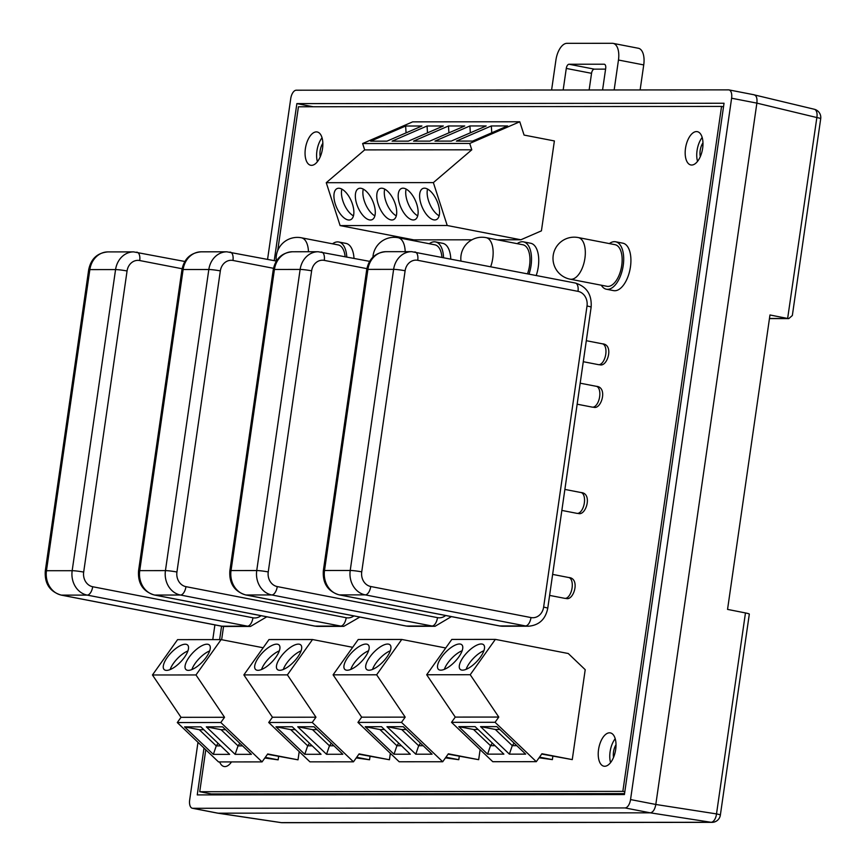 <?xml version="1.0" encoding="UTF-8"?>
<svg xmlns="http://www.w3.org/2000/svg" width="866" height="866" viewBox="0 0 866 866"><rect width="100%" height="100%" fill="white"/><g stroke="black" fill="none" stroke-linecap="round" stroke-linejoin="round"><path stroke-width="1.3" d="M700.323 156.605A10.598 5.283 101 0 1 702.965 142.858M320.258 156.778A10.598 5.283 101 0 1 322.845 143.301M317.4 794.804A37.736 18.803 -79 0 0 318.103 793.873M613.539 757.414A10.598 5.283 101 0 1 616.018 744.684M769.463 318.493L787.638 318.471L769.971 314.975L727.548 609.393L745.464 612.944A8.476 0.714 8.2 0 1 749.317 614.102L720.36 815.079A8.476 0.714 8.2 0 0 716.507 813.91L745.464 612.944M787.638 318.471L816.855 117.549L756.873 103.119L731.608 98.226A8.476 4.222 -79 0 0 728.945 89.902A8.476 4.222 -79 0 0 728.533 89.869L296.226 90.216A8.476 4.222 -79 0 0 290.738 98.583L267.572 259.356M197.978 742.303L189.676 799.924A8.476 4.222 -79 0 0 192.349 808.249A8.476 4.222 -79 0 0 192.75 808.292L625.057 807.935A8.476 4.222 -79 0 0 630.545 799.567L655.811 804.46L756.873 103.119C757.393 98.096 756.375 95.303 753.799 94.762L814.3 109.257A8.476 4.449 103.5 0 1 816.855 117.549A8.476 0.714 -171.8 0 1 820.708 118.718A8.476 8.476 0 0 0 814.3 109.257M630.545 799.567L731.608 98.226M214.898 624.895L212.776 639.617M192.75 808.292L218.016 813.185L650.323 812.828L625.057 807.935M203.997 748.062L197.253 794.901L624.418 794.555L724.03 103.249L296.865 103.606L274.241 260.655M221.566 626.183L219.628 639.606M223.157 793.949L223.017 794.88M296.865 103.606L313.211 106.767M820.708 118.718L792.347 315.505L788.796 318.591L787.887 318.515M280.671 822.538A8.476 3.994 98.5 0 0 280.963 822.603A8.476 3.994 98.5 0 0 281.255 822.624A8.476 7.318 90 0 0 282.219 822.7L711.971 822.354A8.476 7.318 90 0 1 711.018 822.278L650.323 812.828C653.051 812.308 654.88 809.526 655.811 804.471L716.507 813.91A8.476 4.503 98.8 0 1 711.018 822.278L281.255 822.624L217.236 813.033M643.73 64.918L618.465 60.025A16.963 8.454 -79 0 0 613.128 43.376L638.394 48.269A16.963 8.454 101 0 1 643.73 64.918L640.126 89.945M589.14 89.977L591.543 73.318L566.277 68.425A4.243 2.111 101 0 1 569.027 64.246L604.154 64.214A4.243 2.111 101 0 1 604.36 64.236A4.243 2.111 101 0 1 605.691 68.392L602.584 89.967M569.027 64.246L594.293 69.139L605.594 69.128M594.293 69.139A4.243 2.111 -79 0 0 591.543 73.318M618.465 60.025L614.156 89.967M613.128 43.376A16.963 8.454 -79 0 0 612.316 43.3L566.894 43.332A16.963 8.454 -79 0 0 555.918 60.068L551.599 90.01M563.171 89.999L566.277 68.425M219.639 761.928A16.963 8.454 -79 0 0 224.088 766.507A16.963 8.454 -79 0 0 224.9 766.583A16.963 8.454 -79 0 0 231.503 761.918M311.543 165.341A16.963 8.454 -79 0 0 322.39 149.417A16.963 8.454 -79 0 0 317.183 131.968A16.963 8.454 -79 0 0 316.361 131.892A16.963 8.454 -79 0 0 305.514 147.815A16.963 8.454 -79 0 0 310.721 165.265A16.963 8.454 -79 0 0 311.543 165.341M691.674 165.038A16.963 8.454 -79 0 0 702.521 149.104A16.963 8.454 -79 0 0 697.303 131.654A16.963 8.454 -79 0 0 696.491 131.578A16.963 8.454 -79 0 0 685.634 147.501A16.963 8.454 -79 0 0 690.852 164.951A16.963 8.454 -79 0 0 691.674 165.038M604.706 766.269A16.963 8.454 -79 0 0 615.553 750.346A16.963 8.454 -79 0 0 610.346 732.896A16.963 8.454 -79 0 0 609.523 732.809A16.963 8.454 -79 0 0 598.677 748.744A16.963 8.454 -79 0 0 603.883 766.193A16.963 8.454 -79 0 0 604.706 766.269M205.783 749.761L199.732 791.719L622.849 791.372L721.551 106.431L723.521 106.821M622.849 791.372L624.819 791.762M721.551 106.431L298.434 106.778L277.715 250.599M199.732 791.719L211.282 793.96L624.548 793.624M223.558 626.432L221.642 639.714M230.508 761.918A16.963 8.454 -79 0 0 230.767 762.924M322.044 137.781A16.963 8.454 -79 0 0 317.411 161.693M702.174 137.467A16.963 8.454 -79 0 0 697.541 161.379M615.206 738.709A16.963 8.454 -79 0 0 610.573 762.621M434.71 219.953A16.963 8.032 -113.4 0 0 436.334 219.628A16.963 8.032 -113.4 0 0 437.59 202.46A16.963 8.032 -113.4 0 0 424.448 188.182A16.963 8.032 -113.4 0 0 422.835 188.507A16.963 8.032 -113.4 0 0 421.58 205.675A16.963 8.032 -113.4 0 0 434.71 219.953M413.288 219.964A16.963 8.032 -113.4 0 0 414.911 219.639A16.963 8.032 -113.4 0 0 416.167 202.471A16.963 8.032 -113.4 0 0 403.026 188.193A16.963 8.032 -113.4 0 0 401.413 188.517A16.963 8.032 -113.4 0 0 400.157 205.686A16.963 8.032 -113.4 0 0 413.288 219.964M391.865 219.986A16.963 8.032 -113.4 0 0 393.489 219.661A16.963 8.032 -113.4 0 0 394.744 202.492A16.963 8.032 -113.4 0 0 381.603 188.214A16.963 8.032 -113.4 0 0 379.99 188.539A16.963 8.032 -113.4 0 0 378.734 205.707A16.963 8.032 -113.4 0 0 391.865 219.986M370.442 220.007A16.963 8.032 -113.4 0 0 372.066 219.683A16.963 8.032 -113.4 0 0 373.322 202.514A16.963 8.032 -113.4 0 0 360.191 188.236A16.963 8.032 -113.4 0 0 358.567 188.561A16.963 8.032 -113.4 0 0 357.312 205.729A16.963 8.032 -113.4 0 0 370.442 220.007M349.02 220.018A16.963 8.032 -113.4 0 0 350.643 219.693A16.963 8.032 -113.4 0 0 351.899 202.525A16.963 8.032 -113.4 0 0 338.768 188.247A16.963 8.032 -113.4 0 0 337.145 188.571A16.963 8.032 -113.4 0 0 335.889 205.74A16.963 8.032 -113.4 0 0 349.02 220.018M520.867 239.774L447.224 225.506L433.368 182.607L471.786 149.807L469.74 143.453L519.773 121.77L524.071 135.074L554.381 140.941L541.423 230.854L520.867 239.774L497.203 239.795M469.902 125.96L486.183 125.949L451.229 141.104L434.949 141.115L469.902 125.96L470.335 132.823M427.057 125.992L443.338 125.981L408.384 141.136L392.103 141.147L427.057 125.992L427.49 132.855M469.74 143.453L362.627 143.54L412.66 121.857L519.773 121.77M405.634 126.014L421.915 126.003L386.961 141.158L370.68 141.169L405.634 126.014L406.067 132.877M448.48 125.981L464.761 125.971L429.807 141.115L413.526 141.136L448.48 125.981L448.913 132.834M491.325 125.949L507.606 125.927L472.652 141.082L456.371 141.093L491.325 125.949L491.758 132.801M471.786 149.807L364.673 149.894L362.627 143.54M433.368 182.607L326.255 182.694L364.673 149.894M447.224 225.506L340.111 225.593L326.255 182.694M471.905 239.806L413.753 239.86L340.111 225.593M341.864 189.134A16.963 8.032 -113.4 0 0 353.458 215.872M363.287 189.113A16.963 8.032 -113.4 0 0 374.881 215.851M384.71 189.102A16.963 8.032 -113.4 0 0 396.303 215.84M406.132 189.08A16.963 8.032 -113.4 0 0 417.726 215.818M427.555 189.059A16.963 8.032 -113.4 0 0 439.149 215.796M459.445 643.99A16.963 6.614 -46.3 0 0 443.36 654.761A16.963 6.614 -46.3 0 0 438.423 669.342A16.963 6.614 -46.3 0 0 440.826 670.165A16.963 6.614 -46.3 0 0 456.923 659.394A16.963 6.614 -46.3 0 0 461.849 644.813A16.963 6.614 -46.3 0 0 459.445 643.99M462.141 650.723A16.963 6.614 -46.3 0 0 444.345 669.364M481.204 643.968A16.963 6.614 -46.3 0 0 465.118 654.75A16.963 6.614 -46.3 0 0 460.192 669.331A16.963 6.614 -46.3 0 0 462.596 670.154A16.963 6.614 -46.3 0 0 478.681 659.372A16.963 6.614 -46.3 0 0 483.618 644.791A16.963 6.614 -46.3 0 0 481.204 643.968M483.91 650.702A16.963 6.614 -46.3 0 0 466.103 669.353M572.264 759.612L585.21 669.689L568.269 653.516L495.352 639.379L470.216 674.722L498.784 717.059L495.06 722.298L536.303 761.669L541.943 753.734L572.264 759.612L541.715 754.059M539.063 757.782L552.378 759.623L552.865 756.213M509.37 754.134L480.554 726.628L496.835 726.617L525.651 754.124L509.37 754.134L512.271 745.658L516.785 745.658M495.352 639.379L451.814 639.422L426.689 674.755L455.256 717.091L451.532 722.331L495.06 722.298M451.532 722.331L492.765 761.701L536.303 761.669M487.601 754.145L458.796 726.639L475.077 726.628L503.882 754.134L487.601 754.145L490.502 745.68L495.016 745.669M539.518 757.133L552.378 759.623M455.256 717.091L498.784 717.059M426.689 674.755L470.216 674.722M480.554 726.628L495.33 729.475L512.271 745.658L514.101 743.093M499.834 729.475L495.33 729.475M458.796 726.639L473.561 729.497L490.502 745.68L492.332 743.104M478.075 729.497L473.561 729.497M365.853 644.066A16.963 6.614 -46.3 0 0 349.767 654.837A16.963 6.614 -46.3 0 0 344.83 669.418A16.963 6.614 -46.3 0 0 347.244 670.241A16.963 6.614 -46.3 0 0 363.33 659.47A16.963 6.614 -46.3 0 0 368.256 644.889A16.963 6.614 -46.3 0 0 365.853 644.066M368.559 650.799A16.963 6.614 -46.3 0 0 350.752 669.44M387.622 644.044A16.963 6.614 -46.3 0 0 371.525 654.826A16.963 6.614 -46.3 0 0 366.599 669.407A16.963 6.614 -46.3 0 0 369.003 670.23A16.963 6.614 -46.3 0 0 385.099 659.448A16.963 6.614 -46.3 0 0 390.025 644.867A16.963 6.614 -46.3 0 0 387.622 644.044M390.317 650.777A16.963 6.614 -46.3 0 0 372.521 669.429M448.123 754.134L478.671 759.688L480.121 749.62M445.47 757.858L458.785 759.698L459.283 756.299M415.777 754.21L386.972 726.704L403.253 726.693L432.058 754.199L415.777 754.21L418.679 745.734L423.193 745.734M445.73 647.985L401.759 639.454L358.232 639.498L333.096 674.831L361.663 717.178L357.939 722.406L401.478 722.374L442.71 761.744L448.35 753.81L478.671 759.688M357.939 722.406L399.183 761.777L442.71 761.744M394.008 754.232L365.203 726.726L381.484 726.704L410.289 754.21L394.008 754.232L396.92 745.756L401.423 745.745M445.936 757.209L458.785 759.698M361.663 717.178L405.191 717.135L401.478 722.374M333.096 674.831L376.634 674.798L405.191 717.135M401.759 639.454L376.634 674.798M386.972 726.704L401.737 729.551L418.679 745.734L420.508 743.169M406.251 729.551L401.737 729.551M365.203 726.726L379.968 729.573L396.92 745.756L398.739 743.18M384.482 729.573L379.968 729.573M276.611 644.142A16.963 6.614 -46.3 0 0 260.525 654.913A16.963 6.614 -46.3 0 0 255.6 669.494A16.963 6.614 -46.3 0 0 258.003 670.316A16.963 6.614 -46.3 0 0 274.089 659.546A16.963 6.614 -46.3 0 0 279.025 644.964A16.963 6.614 -46.3 0 0 276.611 644.142M279.317 650.875A16.963 6.614 -46.3 0 0 261.51 669.515M298.38 644.12A16.963 6.614 -46.3 0 0 282.294 654.891A16.963 6.614 -46.3 0 0 277.358 669.483A16.963 6.614 -46.3 0 0 279.772 670.295A16.963 6.614 -46.3 0 0 295.858 659.524A16.963 6.614 -46.3 0 0 300.783 644.943A16.963 6.614 -46.3 0 0 298.38 644.12M301.087 650.853A16.963 6.614 -46.3 0 0 283.279 669.505M358.881 754.21L389.429 759.753L390.35 753.355M356.24 757.923L369.555 759.774L370.042 756.364M326.536 754.286L297.731 726.78L314.012 726.758L342.817 754.264L326.536 754.286L329.448 745.81L333.962 745.799M352.668 647.313L312.518 639.53L268.99 639.563L243.866 674.906L272.433 717.243L268.709 722.482L312.236 722.45L353.469 761.82L359.109 753.885L389.429 759.753M268.709 722.482L309.941 761.853L353.469 761.82M304.778 754.297L275.962 726.79L292.243 726.78L321.059 754.286L304.778 754.297L307.679 745.821L312.193 745.821M356.695 757.285L369.555 759.774M272.433 717.243L315.96 717.21L312.236 722.45M243.866 674.906L287.393 674.874L315.96 717.21M312.518 639.53L287.393 674.874M297.731 726.78L312.496 729.627L329.448 745.81L331.267 743.245M317.01 729.627L312.496 729.627M275.962 726.79L290.738 729.648L307.679 745.821L309.508 743.255M295.241 729.637L290.738 729.648M185.205 644.217A16.963 6.614 -46.3 0 0 169.119 654.988A16.963 6.614 -46.3 0 0 164.183 669.57A16.963 6.614 -46.3 0 0 166.586 670.392A16.963 6.614 -46.3 0 0 182.683 659.621A16.963 6.614 -46.3 0 0 187.608 645.04A16.963 6.614 -46.3 0 0 185.205 644.217M187.9 650.951A16.963 6.614 -46.3 0 0 170.104 669.591M206.963 644.196A16.963 6.614 -46.3 0 0 190.877 654.967A16.963 6.614 -46.3 0 0 185.952 669.548A16.963 6.614 -46.3 0 0 188.355 670.371A16.963 6.614 -46.3 0 0 204.441 659.6A16.963 6.614 -46.3 0 0 209.377 645.018A16.963 6.614 -46.3 0 0 206.963 644.196M209.669 650.929A16.963 6.614 -46.3 0 0 191.862 669.57M267.475 754.275L298.012 759.828L299.203 751.601M264.823 757.999L278.138 759.85L278.625 756.44M235.13 754.351L206.314 726.845L222.594 726.834L251.411 754.34L235.13 754.351L238.031 745.886L242.545 745.875M263.167 647.757L221.111 639.606L177.573 639.638L152.448 674.982L181.016 717.319L177.292 722.558L220.819 722.515L262.062 761.896L267.702 753.961L298.012 759.828M177.292 722.558L218.524 761.928L262.062 761.896M213.361 754.373L184.555 726.866L200.836 726.855L229.642 754.362L213.361 754.373L216.262 745.897L220.776 745.897M265.277 757.36L278.138 759.85M181.016 717.319L224.543 717.286L220.819 722.515M152.448 674.982L195.976 674.95L224.543 717.286M221.111 639.606L195.976 674.95M206.314 726.845L221.079 729.702L238.031 745.886L239.86 743.309M225.593 729.702L221.079 729.702M184.555 726.866L199.321 729.724L216.262 745.897L218.091 743.331M203.835 729.713L199.321 729.724M615.044 244.688A21.206 10.565 101 0 1 621.572 266.501A21.206 10.565 101 0 1 607.997 286.408A21.206 10.565 101 0 1 606.979 286.31L570.164 279.188A21.206 10.565 101 0 0 571.181 279.274A21.206 10.565 101 0 0 584.907 258.36A21.206 10.565 101 0 0 578.228 237.555L615.044 244.688M601.307 285.217A24.172 12.037 -79 0 0 606.417 289.233L613.637 290.63A24.172 12.037 -79 0 0 630.058 269.196A24.172 12.037 -79 0 0 622.827 243.173L615.607 241.776A24.172 12.037 -79 0 0 609.372 243.584M606.417 289.233A24.172 12.037 -79 0 0 622.838 267.789A24.172 12.037 -79 0 0 615.607 241.776M490.697 266.641A21.206 10.565 101 0 0 492.732 258.436A21.206 10.565 101 0 0 486.053 237.63L522.869 244.764A21.206 10.565 101 0 1 527.513 273.764M536.238 275.464A24.172 12.037 -79 0 0 530.652 243.249L523.432 241.852A24.172 12.037 -79 0 0 517.197 243.66M529.018 274.067A24.172 12.037 -79 0 0 523.432 241.852M405.201 251.66A21.206 10.565 101 0 0 398.122 237.706L434.938 244.84A21.206 10.565 101 0 1 441.92 257.18M450.775 258.902A24.172 12.037 -79 0 0 442.721 243.324L435.501 241.917A24.172 12.037 -79 0 0 429.265 243.736M443.554 257.505A24.172 12.037 -79 0 0 435.501 241.917M308.458 251.735A21.206 10.565 101 0 0 301.379 237.782L338.195 244.916A21.206 10.565 101 0 1 345.112 256.617M353.999 258.339A24.172 12.037 -79 0 0 345.978 243.4L338.758 242.004A24.172 12.037 -79 0 0 332.512 243.811M346.779 256.942A24.172 12.037 -79 0 0 338.758 242.004M598.904 364.683A10.598 5.283 -79 0 0 605.68 354.735A10.598 5.283 -79 0 0 602.422 343.824C614.2 344.495 607.488 367.346 599.813 364.77L598.395 364.64A10.598 5.283 -79 0 0 598.904 364.683M592.777 407.172A10.598 5.283 -79 0 0 599.564 397.223A10.598 5.283 -79 0 0 596.306 386.312C608.084 386.994 601.372 409.845 593.686 407.269L592.268 407.128A10.598 5.283 -79 0 0 592.777 407.172M577.47 513.397A10.598 5.283 -79 0 0 584.258 503.449A10.598 5.283 -79 0 0 580.999 492.538C592.777 493.209 586.065 516.06 578.38 513.484L576.962 513.354A10.598 5.283 -79 0 0 577.47 513.397M565.227 598.384A10.598 5.283 -79 0 0 572.004 588.425A10.598 5.283 -79 0 0 568.745 577.525C580.523 578.196 573.812 601.047 566.137 598.471L564.719 598.33A10.598 5.283 -79 0 0 565.227 598.384M405.115 270.755A12.719 10.977 -90 0 1 417.748 260.309L578.001 291.355A12.719 10.977 -90 0 1 587.018 306.001L543.631 607.109A12.719 10.977 -90 0 1 530.999 617.566L370.745 586.509A12.719 10.977 -90 0 1 361.728 571.863L405.115 270.755A8.476 0.714 -171.8 0 0 393.619 269.358L367.909 269.38L324.512 570.488L350.221 570.467L393.619 269.358A21.206 18.294 -90 0 1 411.642 251.66L385.933 251.681A21.206 18.294 -90 0 0 367.909 269.38A8.476 0.714 -171.8 0 0 366.729 269.575L323.343 570.683A8.476 0.714 8.2 0 1 324.512 570.488A21.206 18.294 -90 0 0 339.548 594.899L499.801 625.956L525.51 625.934L365.257 594.877L339.548 594.899A8.476 4.222 101 0 1 339.136 594.866L499.39 625.912A8.476 4.222 -79 0 0 499.801 625.956A21.206 18.294 -90 0 0 502.832 626.237L499.39 625.912M543.631 607.109A8.476 0.714 8.2 0 1 547.745 608.322L591.132 307.214A8.476 0.714 -171.8 0 0 587.018 306.001M414.673 251.941A8.476 4.222 101 0 1 415.085 251.984A8.476 4.222 101 0 1 417.748 260.309M578.001 291.355A8.476 4.222 -79 0 0 575.327 283.03L411.642 251.66M547.745 608.322C545.483 619.309 539.085 625.274 528.541 626.215A21.206 18.294 -90 0 1 525.51 625.934A8.476 4.222 -79 0 0 530.999 617.566M370.745 586.509A8.476 4.222 101 0 1 365.257 594.877A21.206 18.294 -90 0 1 350.221 570.467A8.476 0.714 8.2 0 1 361.728 571.863M445.644 615.499A12.719 10.977 -90 0 1 437.514 617.642L277.261 586.585A12.719 10.977 -90 0 1 268.244 571.939L311.63 270.831A12.719 10.977 -90 0 1 324.274 260.385L366.881 268.644M311.63 270.831A8.476 0.714 -171.8 0 0 300.134 269.434A21.206 18.294 -90 0 1 318.158 251.735L292.459 251.757A21.206 18.294 -90 0 0 274.425 269.456A8.476 0.714 -171.8 0 0 273.255 269.651L229.858 570.759A8.476 0.714 8.2 0 1 231.038 570.564L256.737 570.553L300.134 269.434L274.425 269.456L231.038 570.564A21.206 18.294 -90 0 0 246.063 594.974L406.316 626.031L432.026 626.01L271.772 594.953L246.063 594.974A8.476 4.222 101 0 1 245.663 594.942L405.916 625.988A8.476 4.222 -79 0 0 406.316 626.031A21.206 18.294 -90 0 0 409.347 626.313L405.916 625.988M321.189 252.028A8.476 4.222 101 0 1 321.6 252.06A8.476 4.222 101 0 1 324.274 260.385M451.392 616.614L435.057 626.291A21.206 18.294 -90 0 1 432.026 626.01A8.476 4.222 -79 0 0 437.514 617.642M277.261 586.585A8.476 4.222 101 0 1 271.772 594.953A21.206 18.294 -90 0 1 256.737 570.553A8.476 0.714 8.2 0 1 268.244 571.939M353.902 615.91A12.719 10.977 -90 0 1 346.205 617.718L185.963 586.661A12.719 10.977 -90 0 1 176.935 572.015L220.332 270.906A12.719 10.977 -90 0 1 232.965 260.46L273.483 268.308M220.332 270.906A8.476 0.714 -171.8 0 0 208.825 269.51A21.206 18.294 -90 0 1 226.86 251.811L201.15 251.822A21.206 18.294 -90 0 0 183.116 269.532A8.476 0.714 -171.8 0 0 181.947 269.716L138.549 570.835A8.476 0.714 8.2 0 1 139.729 570.64L165.438 570.618L208.825 269.51L183.116 269.532L139.729 570.64A21.206 18.294 -90 0 0 154.765 595.05L315.018 626.096L340.717 626.086L180.474 595.029L154.765 595.05A8.476 4.222 101 0 1 154.354 595.007L314.607 626.064A8.476 4.222 -79 0 0 315.018 626.096A21.206 18.294 -90 0 0 318.049 626.389L314.607 626.064M229.891 252.093A8.476 4.222 101 0 1 230.291 252.136A8.476 4.222 101 0 1 232.965 260.46M359.855 617.068L343.748 626.367A21.206 18.294 -90 0 1 340.717 626.086A8.476 4.222 -79 0 0 346.205 617.718M185.963 586.661A8.476 4.222 101 0 1 180.474 595.029A21.206 18.294 -90 0 1 165.438 570.618A8.476 0.714 8.2 0 1 176.935 572.015M261.034 615.683A12.719 10.977 -90 0 1 252.948 617.794L92.694 586.737A12.719 10.977 -90 0 1 83.677 572.09L127.064 270.982A12.719 10.977 -90 0 1 139.707 260.536L182.109 268.752M127.064 270.982A8.476 0.714 -171.8 0 0 115.568 269.586A21.206 18.294 -90 0 1 133.591 251.887L107.882 251.909A21.206 18.294 -90 0 0 89.858 269.607A8.476 0.714 -171.8 0 0 88.678 269.791L45.292 570.91A8.476 0.714 8.2 0 1 46.461 570.716L72.17 570.694L115.568 269.586L89.858 269.607L46.461 570.716A21.206 18.294 -90 0 0 61.497 595.126L221.75 626.172L247.459 626.161L87.206 595.104L61.497 595.126A8.476 4.222 101 0 1 61.096 595.083L221.339 626.14A8.476 4.222 -79 0 0 221.75 626.172A21.206 18.294 -90 0 0 224.781 626.464L221.339 626.14M136.622 252.168A8.476 4.222 101 0 1 137.034 252.212A8.476 4.222 101 0 1 139.707 260.536M266.804 616.798L250.49 626.443A21.206 18.294 -90 0 1 247.459 626.161A8.476 4.222 -79 0 0 252.948 617.794M92.694 586.737A8.476 4.222 101 0 1 87.206 595.104A21.206 18.294 -90 0 1 72.17 570.694A8.476 0.714 8.2 0 1 83.677 572.09M260.763 794.847L255.979 793.927M728.945 89.902L754.221 94.805M788.796 318.591L769.452 318.601M192.349 808.249L217.626 813.152M282.219 822.7A8.476 8.476 0 0 1 280.963 822.603L217.702 813.163M711.971 822.354A8.476 8.476 0 0 0 720.36 815.079M568.745 577.525L552.627 574.396M580.999 492.538L564.881 489.42M602.422 343.824L586.304 340.706M596.306 386.312L580.188 383.194M592.268 407.128L577.157 404.195M598.395 364.64L583.283 361.707M576.962 513.354L561.85 510.42M564.719 598.33L549.607 595.407M366.729 269.575C368.992 258.588 375.389 252.623 385.933 251.681M339.136 594.866C327.781 591.326 322.509 583.273 323.343 570.683M528.541 626.215L502.832 626.237M591.132 307.214C591.965 294.624 586.693 286.57 575.327 283.03M318.158 251.735L369.598 261.359M273.255 269.651C275.507 258.663 281.905 252.699 292.459 251.757M245.663 594.942C234.296 591.402 229.025 583.348 229.858 570.759M435.057 626.291L409.347 626.313M226.86 251.811L276.351 261.056M181.947 269.716C184.198 258.739 190.607 252.775 201.15 251.822M154.354 595.007C142.987 591.478 137.726 583.424 138.549 570.835M343.748 626.367L318.049 626.389M133.591 251.887L184.837 261.478M88.678 269.791C90.941 258.815 97.338 252.85 107.882 251.909M61.096 595.083C49.73 591.554 44.458 583.5 45.292 570.91M250.49 626.443L224.781 626.464M578.228 237.555A21.206 21.206 0 0 0 553.093 256.347A21.206 21.206 0 0 0 570.164 279.188M486.053 237.63A21.206 21.206 0 0 0 460.961 260.872M398.122 237.706A21.206 21.206 0 0 0 372.943 257.094M301.379 237.782A21.206 21.206 0 0 0 276.286 261.045"/></g></svg>
